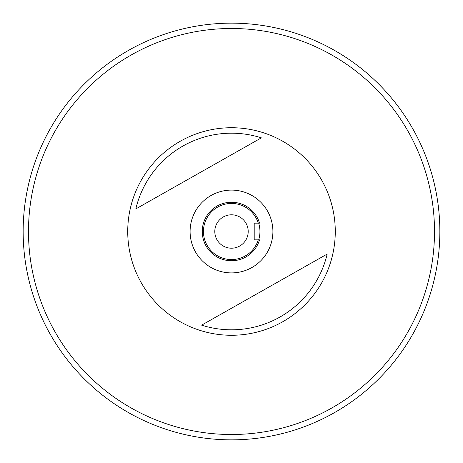 <?xml version="1.0" encoding="UTF-8"?>
<svg xmlns="http://www.w3.org/2000/svg" width="463" height="463" viewBox="0 0 463 463"><rect width="100%" height="100%" fill="white"/><g stroke="black" fill="none" stroke-linecap="round" stroke-linejoin="round"><path stroke-width="0.69" d="M321.808 180.379A103.776 103.776 0 0 0 180.379 141.192A103.776 103.776 0 0 0 141.192 282.621A103.776 103.776 0 0 0 282.621 321.808A103.776 103.776 0 0 0 321.808 180.379M135.827 208.923L261.381 137.847A98.301 98.301 0 0 0 135.827 208.923M267.533 211.105A41.404 41.404 0 0 0 211.105 195.467A41.404 41.404 0 0 0 195.467 251.895A41.404 41.404 0 0 0 251.895 267.533A41.404 41.404 0 0 0 267.533 211.105M258.279 223.154A28.046 28.046 0 0 0 203.454 231.5A28.046 28.046 0 0 0 258.279 239.846L259.535 239.846A29.25 29.25 0 0 1 202.25 231.5A29.25 29.25 0 0 1 259.535 223.154L254.204 223.154L254.204 239.846L258.279 239.846M231.5 434.508A203.008 203.008 0 0 0 434.508 231.5A203.008 203.008 0 0 0 231.5 28.492A203.008 203.008 0 0 0 28.492 231.5A203.008 203.008 0 0 0 231.5 434.508M231.5 23.15A208.35 208.35 0 0 1 439.85 231.5A208.35 208.35 0 0 1 231.5 439.85A208.35 208.35 0 0 1 23.15 231.5A208.35 208.35 0 0 1 231.5 23.15M231.5 214.803A16.697 16.697 0 0 0 214.803 231.5A16.697 16.697 0 0 0 231.5 248.197A16.697 16.697 0 0 0 248.197 231.5A16.697 16.697 0 0 0 231.5 214.803M258.695 239.846A28.446 28.446 0 0 0 258.695 223.154M327.173 254.077L201.619 325.153A98.301 98.301 0 0 0 327.173 254.077"/></g></svg>
